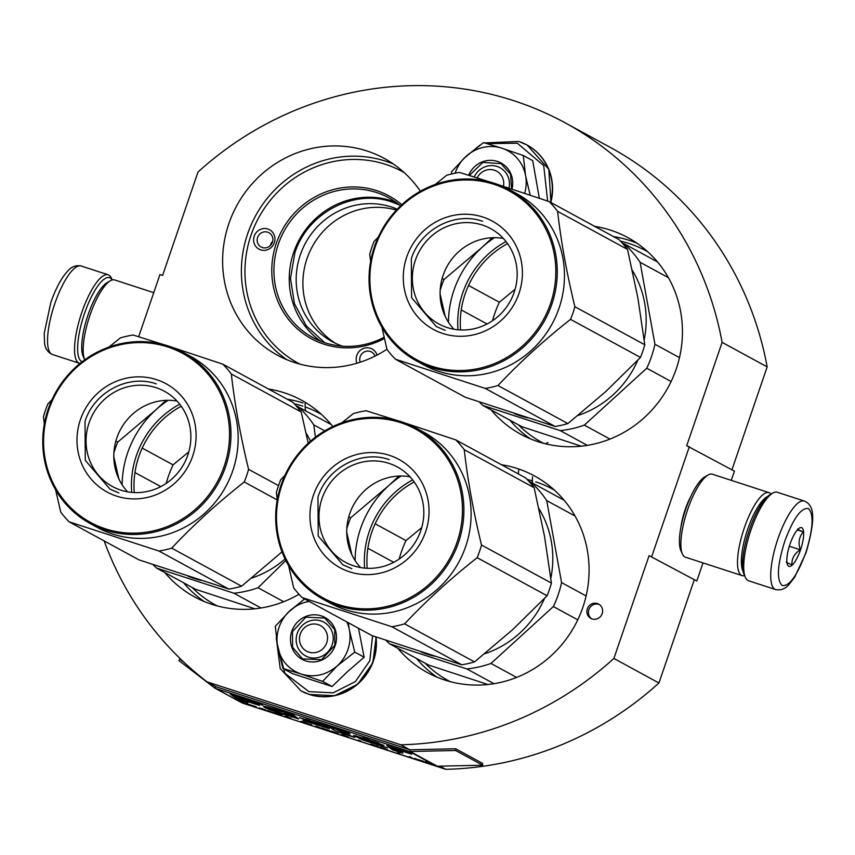 <?xml version="1.0" encoding="UTF-8"?>
<svg xmlns="http://www.w3.org/2000/svg" width="855" height="855" viewBox="0 0 855 855"><rect width="100%" height="100%" fill="white"/><g stroke="black" fill="none" stroke-linecap="round" stroke-linejoin="round"><path stroke-width="1.28" d="M413.318 195.613A11.051 10.559 118.6 0 1 415.231 194.342M254.213 236.172A11.051 10.559 118.6 0 1 267.839 229.001A11.051 10.559 118.6 0 1 274.327 242.713A11.051 10.559 118.6 0 1 260.7 249.874A11.051 10.559 118.6 0 1 254.213 236.172M257.612 237.434A8.144 7.781 118.6 0 1 268.908 232.699A8.144 7.781 118.6 0 1 272.435 242.254A8.144 7.781 118.6 0 1 261.128 246.999A8.144 7.781 118.6 0 1 257.612 237.434M356.952 363.215A11.051 10.559 118.6 0 1 370.407 348.263A11.051 10.559 118.6 0 1 377.034 355.082M360.212 362.199A8.144 7.781 118.6 0 1 371.476 351.961A8.144 7.781 118.6 0 1 374.992 356.129M731.944 469.769L767.17 366.891A332.948 318.22 -61.4 0 0 610.192 147.338L565.134 122.81A332.948 318.22 -61.4 0 0 198.007 172.015L162.61 275.385L159.96 274.53L138.66 336.742M696.793 581.015L649.095 555.632L696.793 581.015L703.002 562.889M731.26 480.35L734.424 471.126L686.715 445.733L722.112 342.363A332.948 318.22 -61.4 0 0 565.134 122.81M694.153 580.16L658.948 682.985L613.89 658.457L649.095 555.632M251.466 706.027L445.765 769.318A332.948 318.22 -61.4 0 0 658.948 682.985M767.17 366.891L722.112 342.363M651.745 556.487L689.365 446.599M680.965 526.915A30.47 8.817 -72 0 1 685.208 509.527A30.47 8.817 -72 0 1 690.99 496.082M239.261 701.335L239.336 701.399A3.484 3.335 -61.4 0 0 239.753 701.666L242.008 702.895A3.484 3.335 -61.4 0 0 242.542 703.131L436.189 766.069A3.484 3.335 -61.4 0 0 437.268 766.219L482.669 765.214L482.701 763.483L455.662 748.766L410.261 749.782A1.742 1.667 118.6 0 1 409.727 749.696L400.706 744.791A332.948 318.22 -61.4 0 0 613.89 658.457M445.765 769.318L439.962 766.166M409.727 749.696L216.08 686.757L207.06 681.852L400.706 744.791M104.15 540.905A332.948 318.22 -61.4 0 0 207.06 681.852M396.378 210.106A73.861 70.591 -61.4 0 0 309.809 251.584A73.861 70.591 -61.4 0 0 335.63 343.389M587.342 608.835A8.144 7.781 -61.4 0 0 590.858 618.389A8.144 7.781 -61.4 0 0 602.166 613.655A8.144 7.781 -61.4 0 0 598.65 604.09A8.144 7.781 -61.4 0 0 587.342 608.835M386.962 349.225A111.952 107.003 118.6 0 1 294.558 362.541A111.952 107.003 118.6 0 1 277.244 355.092A111.952 107.003 118.6 0 1 232.442 214.466A111.952 107.003 118.6 0 1 366.987 150.993A111.952 107.003 118.6 0 1 384.301 158.442A111.952 107.003 118.6 0 1 420.371 191.242M594.706 226.361A111.952 107.003 118.6 0 1 610.513 230.145A111.952 107.003 118.6 0 1 627.827 237.594A111.952 107.003 118.6 0 1 672.618 378.231A111.952 107.003 118.6 0 1 538.084 441.693A111.952 107.003 118.6 0 1 520.77 434.244A111.952 107.003 118.6 0 1 491.101 409.93M501.34 464.682A111.952 107.003 118.6 0 1 517.147 468.476A111.952 107.003 118.6 0 1 534.461 475.925A111.952 107.003 118.6 0 1 579.263 616.551A111.952 107.003 118.6 0 1 444.718 680.024A111.952 107.003 118.6 0 1 427.404 672.575A111.952 107.003 118.6 0 1 397.735 648.25M298.972 594.246A111.952 107.003 118.6 0 1 211.784 604.314A111.952 107.003 118.6 0 1 194.47 596.865A111.952 107.003 118.6 0 1 164.801 572.54M268.406 388.982A111.952 107.003 118.6 0 1 284.213 392.766A111.952 107.003 118.6 0 1 301.526 400.215A111.952 107.003 118.6 0 1 332.841 426.549M397.244 209.186A73.861 70.591 118.6 0 0 391.419 206.996A73.861 70.591 -61.4 0 0 302.659 248.869A73.861 70.591 -61.4 0 0 332.221 341.647A73.861 70.591 -61.4 0 0 342.534 346.2M599.376 604.549A8.144 7.781 -61.4 0 0 591.639 618.764M396.175 202.421A79.526 76.01 118.6 0 0 391.793 200.84A79.526 76.01 -61.4 0 0 298.171 241.794A79.526 76.01 -61.4 0 0 320.636 341.198M400.61 205.841A79.526 76.01 -61.4 0 0 388.769 197.794A79.526 76.01 -61.4 0 0 376.478 192.503A79.526 76.01 -61.4 0 0 280.9 237.594A79.526 76.01 -61.4 0 0 312.727 337.49A79.526 76.01 -61.4 0 0 325.018 342.78A79.526 76.01 -61.4 0 0 384.141 337.201M401.818 204.719A81.278 77.677 -61.4 0 0 376.585 190.612A81.278 77.677 -61.4 0 0 276.315 243.354A81.278 77.677 -61.4 0 0 324.002 344.191A81.278 77.677 -61.4 0 0 384.44 338.484M270.394 245.524A8.144 7.781 118.6 0 1 270.661 244.541A8.144 7.781 -61.4 0 1 272.702 241.281M319.385 413.254L319.3 412.484M324.729 342.695L306.293 325.915L294.441 303.685L290.486 278.42L294.857 252.898C307.458 212.938 353.885 188.517 391.729 201.951L399.648 205.05M518.771 469.363L518.312 473.927M545.736 443.863A23.267 6.733 -72 0 1 547.98 442.559M532.633 483.096A23.267 6.733 -72 0 1 532.526 476.844M804.341 501.051L777.345 492.277A46.523 13.466 108 0 0 772.792 493.089L770.184 494.564A44.204 12.793 108 0 0 749.429 529.619A44.204 12.793 108 0 0 744.139 574.699L745.378 577.435A46.523 13.466 108 0 0 748.585 580.769L775.581 589.544C780.733 590.591 785.211 588.913 789.026 584.51L794.69 577.168L805.976 552.896C817.102 514.582 812.934 504.674 804.341 501.051A46.523 13.466 108 0 0 777.943 538.757A46.523 13.466 108 0 0 775.581 589.544M772.792 493.089A46.523 13.466 108 0 0 750.947 529.982A46.523 13.466 108 0 0 745.378 577.435M784.74 541.29C777.366 564.995 776.479 579.722 782.09 585.483C789.251 586.68 797.149 575.768 805.773 552.736C813.148 529.042 814.035 514.315 808.424 508.554C801.263 507.357 793.365 518.269 784.74 541.29M789.999 544.154A20.36 5.889 108 0 0 787.562 564.92A20.36 5.889 108 0 0 800.515 549.872A20.36 5.889 108 0 0 799.553 528.016A20.36 5.889 108 0 0 789.999 544.154M786.824 562.024C785.275 561.906 787.017 562.846 792.019 564.856C791.495 558.764 794.242 553.741 800.269 549.786C798.004 542.754 799.019 536.79 803.315 531.885C798.303 529.876 796.561 528.935 798.11 529.053M800.269 549.786L789.325 546.227M803.315 531.885L797.341 529.95M82.176 361.729A44.204 12.793 -72 0 1 84.506 313.507A44.204 12.793 -72 0 1 110.22 277.961A44.204 12.793 -72 0 1 112.165 279.97M80.039 363.418A46.523 13.466 -72 0 1 79.419 363.279A46.523 13.466 -72 0 1 81.781 312.492A46.523 13.466 -72 0 1 108.179 274.786A46.523 13.466 -72 0 1 108.852 275.075A46.523 13.466 -72 0 1 111.385 278.11L112.219 279.959M305.31 402.384A23.267 6.733 108 0 0 305.705 410.667M743.134 571.407A40.709 11.788 -72 0 1 747.687 529.245A40.709 11.788 -72 0 1 767.427 496.637M744.545 575.597A43.616 12.622 -72 0 1 742.065 575.597A43.616 12.622 -72 0 1 744.288 527.984A43.616 12.622 -72 0 1 769.03 492.63A43.616 12.622 -72 0 1 769.66 492.897A43.616 12.622 -72 0 1 771.039 494.083M742.065 575.597L685.421 557.182A43.616 12.622 -72 0 1 682.418 554.061A43.616 12.622 -72 0 1 687.644 509.569A43.616 12.622 -72 0 1 708.122 474.985A43.616 12.622 -72 0 1 712.386 474.215L769.03 492.63M682.418 554.061L680.879 550.641A40.709 11.788 -72 0 1 685.742 509.12A40.709 11.788 -72 0 1 704.862 476.834L708.122 474.985M110.434 280.718L107.174 282.567A40.709 11.788 -72 0 0 88.054 314.854A40.709 11.788 -72 0 0 83.181 356.375L84.731 359.795A43.616 12.622 -72 0 1 84.731 359.795A43.616 12.622 -72 0 1 89.946 315.303A43.616 12.622 -72 0 1 110.434 280.718A43.616 12.622 -72 0 1 114.698 279.959L153.761 292.656M503.445 186.337A14.535 13.894 -61.4 0 0 494.393 170.209A14.535 13.894 118.6 0 0 477.165 177.925M308.805 652.119A14.535 13.894 -61.4 0 0 326.749 642.682A14.535 13.894 -61.4 0 0 318.21 624.642A14.535 13.894 118.6 0 0 300.276 634.079A14.535 13.894 118.6 0 0 308.805 652.119M524.671 193.326A37.802 36.134 -61.4 0 0 525.686 176.216L525.526 175.328A37.802 36.134 118.6 0 0 502.334 148.364L501.5 148.097A37.802 36.134 118.6 0 0 466.338 156.091L465.665 156.711A37.802 36.134 -61.4 0 0 455.277 172.763A37.802 36.134 -61.4 0 0 455.138 173.18M451.579 173.971L451.472 171.855L465.665 156.711M474.194 176.996A19.195 18.34 118.6 0 1 500.068 167.74A19.195 18.34 118.6 0 1 508.96 188.143M487.2 143.661L517.286 143.191L543.716 165.624L547.638 201.064M468.604 175.254A23.844 22.786 118.6 0 1 497.3 161.381A23.844 22.786 118.6 0 1 511.953 189.126M539.345 198.253L532.708 160.633L523.292 155.514L525.526 175.328M466.338 156.091L483.556 142.593L501.5 148.097M502.334 148.364L523.292 155.514M525.686 176.216L530.196 195.175M469.31 175.478L482.829 162.429L500.966 163.594L510.553 174.281L511.579 188.998M279.104 627.196A37.802 36.134 -61.4 0 0 277.597 646.551L275.289 626.288L289.492 611.143A37.802 36.134 -61.4 0 0 279.104 627.196M297.241 633.363A19.195 18.34 118.6 0 1 323.885 622.183A19.195 18.34 118.6 0 1 332.178 644.713A19.195 18.34 118.6 0 1 305.534 655.892A19.195 18.34 118.6 0 1 297.241 633.363M372.588 635.81L369.798 660.765L355.445 681.553L333.247 692.817L308.912 691.652L284.865 673.27L277.052 643.302M291.801 631.332A23.844 22.786 118.6 0 1 321.224 615.857A23.844 22.786 118.6 0 1 335.213 645.44A23.844 22.786 118.6 0 1 305.801 660.915A23.844 22.786 118.6 0 1 291.801 631.332M332.071 686.501L322.656 681.382L337.201 665.917A37.802 36.134 -61.4 0 0 349.503 630.659L354.75 652.119L337.201 665.917C326.407 675.151 314.437 677.876 301.281 674.103L282.92 668.46L292.335 673.59L332.071 686.501L347.91 671.261L364.166 657.239L358.491 628.275M322.656 681.382L301.281 674.103C288.434 669.433 280.547 660.242 277.597 646.551L282.92 668.46M349.503 630.659L349.342 629.772A37.802 36.134 118.6 0 0 346.916 621.97M289.492 611.143L290.166 610.534A37.802 36.134 118.6 0 1 309.168 601.418M290.166 610.534L304.637 598.96M348.252 622.697L349.342 629.772M364.166 657.239L354.75 652.119M292.485 631.578L305.834 617.192L324.782 618.037L334.722 629.622L334.839 645.343L321.491 659.729L302.542 658.895L292.592 647.299L292.485 631.578M679.479 357.625L654.941 344.276L640.085 262.271A107.591 102.835 -61.4 0 0 624.203 243.793L622.419 243.194M671.122 381.512L646.743 368.238A107.591 102.835 -61.4 0 0 654.941 344.276M460.556 329.966A87.231 83.373 118.6 0 1 507.56 243.632M514.389 413.606A97.417 93.11 118.6 0 0 520.556 415.861A97.417 93.11 -61.4 0 0 527.46 417.796M578.001 415.455A97.417 93.11 -61.4 0 0 637.809 360.212M644.2 339.863A97.417 93.11 -61.4 0 0 632.358 270.426M657.495 261.919L624.203 243.793M492.501 320.764A107.591 102.835 118.6 0 1 499.363 302.253L468.529 285.463M487.094 323.992L461.251 309.927M581.218 446.182L521.903 426.698L482.968 405.505A107.591 102.835 118.6 0 1 479.313 402M515.116 289.247L499.363 302.253M482.968 405.505L560.239 430.61A107.591 102.835 -61.4 0 0 584.328 425.127L646.743 368.238M668.407 277.683L640.085 262.271M609.978 439.096L584.328 425.127M587.332 445.37L560.239 430.61M440.175 290.337A110.498 105.614 118.6 0 1 441.64 285.773A110.498 105.614 118.6 0 1 443.991 279.5L442.142 278.495M378.316 237.006L374.084 241.452A110.498 105.614 -61.4 0 0 371.733 247.715A110.498 105.614 118.6 0 0 369.745 254.106L370.632 261.395M627.517 249.414L557.61 211.356A110.498 105.614 -61.4 0 0 549.22 201.598L619.127 239.657A110.498 105.614 -61.4 0 1 627.517 249.414L637.894 298.032L644.788 344.768A110.498 105.614 118.6 0 1 642.81 351.159A110.498 105.614 118.6 0 1 640.459 357.422L570.552 319.364C544.069 340.172 519.883 362.221 497.984 385.52A110.498 105.614 118.6 0 1 485.255 388.416L555.162 426.474A110.498 105.614 118.6 0 0 567.891 423.578L497.984 385.52M567.891 423.578L605.906 391.44L640.459 357.422M514.154 292.346A54.26 51.866 118.6 0 1 438.818 323.949A54.26 51.866 118.6 0 1 415.37 260.241A54.26 51.866 -61.4 0 1 490.706 228.638A54.26 51.866 -61.4 0 1 514.154 292.346M453.93 329.239A54.26 51.866 118.6 0 1 443.114 275.342A54.26 51.866 -61.4 0 1 503.349 238.46M518.974 293.5A61.646 58.92 -61.4 0 0 482.797 217.01A61.646 58.92 -61.4 0 0 406.734 257.013A61.646 58.92 -61.4 0 0 442.911 333.503A61.646 58.92 -61.4 0 0 518.974 293.5M550.47 303.739A96.252 91.998 118.6 0 1 431.722 366.197A96.252 91.998 118.6 0 1 375.238 246.774A96.252 91.998 -61.4 0 1 493.987 184.317A96.252 91.998 -61.4 0 1 550.47 303.739M494.457 237.679A98.87 94.499 -61.4 0 0 482.006 247.373L492.352 237.722M644.788 344.768L574.881 306.71C566.833 273.685 561.072 241.89 557.61 211.356M549.22 201.598L498.679 184.798M490.001 182.008L459.381 172.4A110.498 105.614 -61.4 0 0 446.652 175.296L435.259 184.466M448.448 322.196A98.87 94.499 118.6 0 1 482.006 247.373L443.991 279.5M445.166 316.297L440.09 293.97M485.255 388.416L395.416 359.218L465.323 397.276L555.162 426.474M506.021 241.57A89.273 85.318 -61.4 0 0 462.694 292.998A89.273 85.318 -61.4 0 0 457.991 329.795M570.552 319.364A110.498 105.614 118.6 0 0 572.903 313.101A110.498 105.614 -61.4 0 0 574.881 306.71M509.73 189.863L516.933 193.786A97.417 93.11 -61.4 0 1 559.042 308.163A97.417 93.11 118.6 0 1 423.791 364.903L416.577 360.981A97.417 93.11 118.6 0 1 374.479 246.603A97.417 93.11 -61.4 0 1 509.73 189.863A97.417 93.11 -61.4 0 1 551.828 304.241A97.417 93.11 118.6 0 1 416.577 360.981M381.918 327.23L387.016 349.46A110.498 105.614 118.6 0 0 395.416 359.218M445.188 330.351L436.264 326.503L411.586 297.732L411.319 258.723C420.575 229.343 454.71 211.388 482.541 221.263M134.256 492.587A87.231 83.373 118.6 0 1 181.26 406.243M188.089 576.217A97.417 93.11 118.6 0 0 194.256 578.472A97.417 93.11 -61.4 0 0 201.16 580.417M251.701 578.076A97.417 93.11 -61.4 0 0 285.057 558.978M310.504 441.212A97.417 93.11 -61.4 0 0 306.058 433.047M331.195 424.54L296.119 405.815M166.201 483.385A107.591 102.835 118.6 0 1 173.063 464.874L142.229 448.084M160.793 486.613L134.951 472.548M254.918 608.803L195.603 589.319L156.668 568.115A107.591 102.835 118.6 0 1 153.013 564.621M188.816 451.857L173.063 464.874M156.668 568.115L233.939 593.231A107.591 102.835 -61.4 0 0 258.028 587.748L285.827 560.527M315.42 437.204L313.785 424.892A107.591 102.835 -61.4 0 0 297.903 406.414M324.772 430.867L313.785 424.892M283.678 601.706L258.028 587.748M261.032 607.98L233.939 593.231M113.875 452.958A110.498 105.614 118.6 0 1 115.34 448.383A110.498 105.614 118.6 0 1 117.691 442.121L115.842 441.116M52.016 399.627L47.784 404.062A110.498 105.614 -61.4 0 0 45.433 410.336A110.498 105.614 118.6 0 0 43.445 416.716L44.332 424.016M228.862 589.095L158.955 551.037L69.116 521.839L139.023 559.886L228.862 589.095A110.498 105.614 118.6 0 0 241.591 586.199L282 551.87M187.854 454.967A54.26 51.866 118.6 0 1 112.518 486.57A54.26 51.866 118.6 0 1 89.07 422.862A54.26 51.866 -61.4 0 1 164.406 391.259A54.26 51.866 -61.4 0 1 187.854 454.967M127.63 491.86A54.26 51.866 118.6 0 1 116.814 437.963A54.26 51.866 -61.4 0 1 177.049 401.07M192.674 456.11A61.646 58.92 -61.4 0 0 156.497 379.631A61.646 58.92 -61.4 0 0 80.434 419.634A61.646 58.92 -61.4 0 0 116.611 496.124A61.646 58.92 -61.4 0 0 192.674 456.11M224.17 466.349A96.252 91.998 118.6 0 1 105.422 528.818A96.252 91.998 118.6 0 1 48.938 409.395A96.252 91.998 -61.4 0 1 167.687 346.938A96.252 91.998 -61.4 0 1 224.17 466.349M168.157 400.3A98.87 94.499 -61.4 0 0 155.706 409.983L166.052 400.343M308.217 443.253L301.216 412.024A110.498 105.614 -61.4 0 0 292.827 402.267L222.92 364.219L172.379 347.408M301.216 412.024L231.31 373.977A110.498 105.614 -61.4 0 0 222.92 364.219M278.506 485.619L248.581 469.331C240.533 436.296 234.772 404.511 231.31 373.977M163.7 344.629L133.081 335.01A110.498 105.614 -61.4 0 0 120.352 337.907L108.959 347.087M122.147 484.817A98.87 94.499 118.6 0 1 155.706 409.983L117.691 442.121M118.866 478.918L113.79 456.591M179.721 404.191A89.273 85.318 -61.4 0 0 136.394 455.608A89.273 85.318 -61.4 0 0 131.691 492.416M241.591 586.199L171.684 548.141A110.498 105.614 118.6 0 1 158.955 551.037M277.234 499.94L244.252 481.985C217.769 502.793 193.583 524.842 171.684 548.141M244.252 481.985A110.498 105.614 118.6 0 0 246.603 475.722A110.498 105.614 -61.4 0 0 248.581 469.331M183.43 352.484L190.633 356.407A97.417 93.11 -61.4 0 1 232.742 470.784A97.417 93.11 118.6 0 1 97.491 527.524L90.277 523.591A97.417 93.11 118.6 0 1 48.179 409.214A97.417 93.11 -61.4 0 1 183.43 352.484A97.417 93.11 -61.4 0 1 225.528 466.862A97.417 93.11 118.6 0 1 90.277 523.591M55.618 489.84L60.716 512.081A110.498 105.614 118.6 0 0 69.116 521.839M118.888 492.972L109.964 489.124L85.286 460.353L85.019 421.344C94.274 391.964 128.41 374.009 156.241 383.884M586.113 595.956L561.575 582.608L546.73 500.603A107.591 102.835 -61.4 0 0 530.837 482.124L529.063 481.525M577.756 619.832L553.377 606.569A107.591 102.835 -61.4 0 0 561.575 582.608M367.19 568.297A87.231 83.373 118.6 0 1 414.194 481.953M421.034 651.927A97.417 93.11 118.6 0 0 427.19 654.182A97.417 93.11 -61.4 0 0 434.094 656.127M484.635 653.786A97.417 93.11 -61.4 0 0 544.443 598.543M550.834 578.194A97.417 93.11 -61.4 0 0 538.992 508.746M564.129 500.25L530.837 482.124M399.135 559.095A107.591 102.835 118.6 0 1 406.007 540.574L375.163 523.794M393.728 562.323L367.885 548.258M487.863 684.513L428.547 665.019L389.613 643.826A107.591 102.835 118.6 0 1 385.958 640.331M421.761 527.567L406.007 540.574M389.613 643.826L466.873 668.941A107.591 102.835 -61.4 0 0 490.962 663.459L553.377 606.569M575.041 516.014L546.73 500.603M516.612 677.417L490.962 663.459M493.966 683.69L466.873 668.941M346.82 528.668A110.498 105.614 118.6 0 1 348.274 524.094A110.498 105.614 118.6 0 1 350.625 517.831L348.776 516.826M284.95 475.337L280.718 479.773A110.498 105.614 -61.4 0 0 278.367 486.046A110.498 105.614 118.6 0 0 276.379 492.427L277.266 499.715M534.151 487.735L464.244 449.687A110.498 105.614 -61.4 0 0 455.854 439.919L525.761 477.977A110.498 105.614 -61.4 0 1 534.151 487.735L544.528 536.363L551.432 583.099A110.498 105.614 118.6 0 1 549.444 589.48A110.498 105.614 118.6 0 1 547.093 595.753L477.186 557.695C450.703 578.493 426.517 600.552 404.618 623.851A110.498 105.614 118.6 0 1 391.889 626.747L461.796 664.805A110.498 105.614 118.6 0 0 474.525 661.909L404.618 623.851M474.525 661.909L512.54 629.772L547.093 595.753M420.788 530.677A54.26 51.866 118.6 0 1 345.452 562.28A54.26 51.866 118.6 0 1 322.004 498.572A54.26 51.866 -61.4 0 1 397.34 466.958A54.26 51.866 -61.4 0 1 420.788 530.677M360.564 567.57A54.26 51.866 118.6 0 1 349.748 513.673A54.26 51.866 -61.4 0 1 409.983 476.78M425.608 531.821A61.646 58.92 -61.4 0 0 389.431 455.341A61.646 58.92 -61.4 0 0 313.379 495.344A61.646 58.92 -61.4 0 0 349.545 571.824A61.646 58.92 -61.4 0 0 425.608 531.821M457.104 542.059A96.252 91.998 118.6 0 1 338.356 604.528A96.252 91.998 118.6 0 1 281.872 485.106A96.252 91.998 -61.4 0 1 400.621 422.648A96.252 91.998 -61.4 0 1 457.104 542.059M401.091 476.011A98.87 94.499 -61.4 0 0 388.64 485.693L398.986 476.053M551.432 583.099L481.515 545.041C473.467 512.006 467.706 480.221 464.244 449.687M455.854 439.919L405.313 423.118M396.635 420.339L366.015 410.721A110.498 105.614 -61.4 0 0 353.286 413.617L341.893 422.787M355.082 560.527A98.87 94.499 118.6 0 1 388.64 485.693L350.625 517.831M351.811 554.628L346.735 532.302M391.889 626.747L302.05 597.549L371.957 635.596L461.796 664.805M412.655 479.901A89.273 85.318 -61.4 0 0 369.328 531.318A89.273 85.318 -61.4 0 0 364.625 568.126M477.186 557.695A110.498 105.614 118.6 0 0 479.537 551.432A110.498 105.614 -61.4 0 0 481.515 545.041M416.364 428.195L423.578 432.117A97.417 93.11 -61.4 0 1 465.676 546.495A97.417 93.11 118.6 0 1 330.425 603.224L323.222 599.302A97.417 93.11 118.6 0 1 281.113 484.924A97.417 93.11 -61.4 0 1 416.364 428.195A97.417 93.11 -61.4 0 1 458.462 542.572A97.417 93.11 118.6 0 1 323.222 599.302M288.552 565.55L293.66 587.78A110.498 105.614 118.6 0 0 302.05 597.549M351.833 568.682L342.898 564.834L318.231 536.064L317.953 497.054C327.209 467.674 361.355 449.719 389.175 459.595M239.753 701.666A3.484 3.335 -61.4 0 0 240.287 701.902L239.624 701.495M239.614 701.528L244.936 703.323M244.915 703.398L238.791 701.079A3.484 3.335 118.6 0 1 238.246 700.854L214.968 688.179A3.484 3.335 118.6 0 1 214.552 687.912L178.866 660.541L179.913 659.141L181.73 660.135M243.803 702.885L244.509 702.992M244.487 703.088L243.91 702.778M238.94 701.164L243.857 702.831L238.951 701.132M400.236 751.214C398.761 750.156 402.555 751.15 411.608 754.196L411.629 753.586L386.749 745.496L392.52 749.835L402.994 753.234L399.948 750.85L400.322 749.75M387.593 747.986L365.106 739.981L383.938 745.421L366.774 738.944L353.468 735.492L363.674 740.334L387.593 747.986M305.994 719.247L308.922 720.284L308.548 721.385L318.124 725.147L302.991 720.541L329.432 728.759L309.435 721L314.619 722.518L330.404 727.648L333.279 729.753C336.913 731.698 344.063 734.263 354.75 737.427L343.603 733.109L340.899 731.057L350.058 734.039L349.107 733.195L338.356 729.176L299.432 717.655L319.364 725.403L319.749 724.303M298.651 718.98L293.767 715.24C276.87 709.49 259.086 704.167 264.462 707.096C262.656 707.374 285.356 715.539 289.663 716.063L298.651 718.98M263.853 706.486L264.462 707.096L264.697 706.412M258.274 704.445L234.687 697.391L237.444 699.454L247.929 702.863L245.182 700.801L259.343 705.407L258.274 704.445M230.177 694.014L233.244 696.312L262.774 705.215L261.694 704.253L230.177 694.014M246.187 703.483L248.794 704.659L246.187 703.483M248.773 704.328L256.169 706.732L248.773 704.328M262.09 708.656L266.044 710.152L262.09 708.656M267.636 710.462L274.69 713.081L267.636 710.462M290.967 718.371L284.683 716.33L290.989 718.296M309.05 724.196L300.928 721.278L309.093 724.1M310.034 724.292L311.477 724.709L310.034 724.292M315.912 726.152L321.854 728.407L315.912 726.152M329.346 730.822L321.833 728.075L329.41 730.619M338.227 733.708L330.714 730.961L338.291 733.505M358.309 740.141L360.896 740.975L358.32 740.109M409.321 756.504L411.939 757.69L409.321 756.504M423.182 761.335L418.501 759.635L423.204 761.303M281.861 715.111L274.669 712.739L281.861 715.111M348.487 737.063L341.092 734.659L348.487 737.063M414.643 758.513L417.486 759.486L414.696 758.342M378.605 746.8L370.803 744.107L378.615 746.768M376.681 745.923L377.889 746.372L376.681 745.923M381.597 747.826L387.518 749.75L381.597 747.826M397.329 752.827L399.926 753.661L397.34 752.795M426.731 762.5L425.234 761.677L426.795 762.329M431.871 764.274L433.987 764.445A3.484 3.335 118.6 0 1 432.919 764.285L428.109 762.724L431.925 764.103M482.669 765.214L455.63 750.498L410.229 751.502A3.484 3.335 118.6 0 1 409.16 751.353L215.513 688.414A3.484 3.335 118.6 0 1 214.968 688.179M392.52 749.835L392.894 748.734L400.151 751.096M389.966 746.533L392.894 748.734M374.789 741.819L378.573 742.963M355.37 735.61L365.224 739.65M330.404 727.648L330.682 726.814M319.535 724.922L323.895 726.28M308.922 720.284L309.596 720.53M331.462 727.049L342.62 732.361M291.576 717.024L291.95 715.934L296.183 717.302M289.663 716.063L290.037 714.962L291.95 715.934M265.83 706.604L274.252 710.12M287.002 714.246L290.037 714.962M245.182 700.801L245.374 700.256M237.444 699.454L237.829 698.364L245.203 700.758M233.436 695.072L242.296 698.033M233.244 696.312L233.618 695.211M242.136 698.503L242.318 697.958M261.16 708.677L259.3 707.769M433.421 764.402L436.189 766.069M286.521 712.867L286.863 714.63L277.747 711.948L274.166 709.928L284.726 712.268M434.169 764.434L437.268 766.219M363.856 739.148C362.306 738.132 365.32 738.912 372.919 741.488C375.227 742.653 372.203 741.873 363.856 739.148L363.974 737.801M373.079 741.018L374.618 742.29L374.992 741.2M284.555 712.771L286.553 714.267M259.268 707.855L263.062 708.977M263.051 709.019L263.682 709.19M263.671 709.233L264.473 709.468M264.932 709.8L261.149 708.635M286.201 716.704L289.535 717.794L286.265 716.511M307.415 723.469L302.243 721.706L307.437 723.426M315.976 726.387L319.31 727.466L316.051 726.194M327.241 729.881L323.137 728.535L327.251 729.839M336.111 732.767L332.029 731.388L336.133 732.724M419.933 760.223L423.642 761.292M423.61 761.399L419.997 760.255M342.62 735.043L345.944 736.123L342.684 734.851M380.261 747.099L385.167 748.756L380.272 747.067M455.662 748.766L455.63 750.498M183.985 662.272L179.913 659.141M286.906 359.72A111.952 107.003 118.6 0 1 253.593 219.617A111.952 107.003 118.6 0 1 385.765 161.221A111.952 107.003 118.6 0 1 393.418 164.042M530.431 438.861A111.952 107.003 118.6 0 1 509.869 420.147M613.484 236.579A111.952 107.003 118.6 0 1 629.28 240.362A111.952 107.003 118.6 0 1 636.943 243.194M437.065 677.192A111.952 107.003 118.6 0 1 416.513 658.478M204.131 601.482A111.952 107.003 118.6 0 1 183.569 582.768M287.184 399.2A111.952 107.003 118.6 0 1 302.98 402.983M300.009 364.155A109.045 104.225 118.6 0 1 254.095 227.195A109.045 104.225 118.6 0 1 385.573 164.374A109.045 104.225 118.6 0 1 404.255 172.646M543.534 443.296A109.045 104.225 118.6 0 1 518.365 424.775M620.57 241.163A109.045 104.225 118.6 0 1 629.098 243.525A109.045 104.225 118.6 0 1 647.78 251.798M450.168 681.627A109.045 104.225 118.6 0 1 425.01 663.095M527.204 479.495A109.045 104.225 118.6 0 1 532.409 480.831M535.732 481.846A109.045 104.225 118.6 0 1 554.414 490.118M217.234 605.917A109.045 104.225 118.6 0 1 192.065 587.385M294.27 403.784A109.045 104.225 118.6 0 1 302.798 406.146M305.139 406.937A109.045 104.225 118.6 0 1 321.48 414.419M79.419 363.279L52.422 354.494A46.523 13.466 -72 0 1 54.784 303.707A46.523 13.466 -72 0 1 81.182 266.001L108.179 274.786M527.054 145.019A52.048 49.75 118.6 0 1 527.193 145.094A52.048 49.75 118.6 0 1 550.823 202.464M518.878 141.492A52.048 49.75 118.6 0 1 526.926 144.955A52.048 49.75 118.6 0 1 550.545 202.325M376.029 636.975A52.048 49.75 118.6 0 1 309.286 694.431A52.048 49.75 118.6 0 1 301.238 690.968A52.048 49.75 118.6 0 1 301.11 690.893M375.762 636.889A52.048 49.75 118.6 0 1 309.018 694.281A52.048 49.75 118.6 0 1 300.971 690.819L309.339 694.452L334.647 695.735L357.764 684.214L372.866 662.849L376.136 637.018M432.919 764.285L409.16 751.353M238.791 701.079L215.513 688.414M242.542 703.131L240.287 701.902M333.279 729.753L333.664 728.652M433.987 764.445L410.229 751.502L410.261 749.782M214.552 687.912L216.026 686.747M52.422 354.494C47.634 352.313 44.994 348.327 44.503 342.524L44.236 333.258L50.787 302.649C55.746 288.37 61.442 277.79 67.876 270.896C71.585 266.621 76.02 264.997 81.182 266.001M484.667 142.913L518.825 141.46L527.193 145.094L548.835 169.333L550.951 202.539M479.954 145.136L463.827 158.442M303.782 599.569L287.643 612.875M276.261 637.723L280.194 668.578L300.971 690.819M365.48 738.88L365.106 739.981M309.809 719.91L309.435 721M363.803 739.126L364.198 738.015L363.803 739.126M287.237 713.53L286.863 714.63M274.541 708.827L274.166 709.928"/></g></svg>
